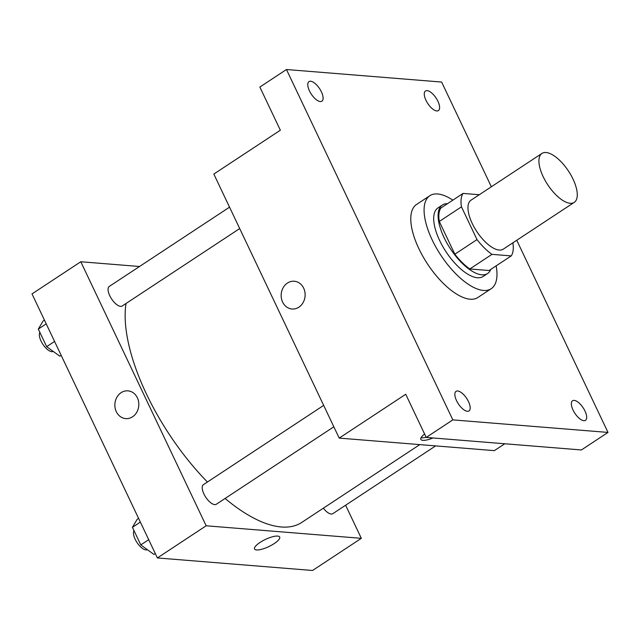 <?xml version="1.0" encoding="UTF-8"?>
<svg xmlns="http://www.w3.org/2000/svg" width="640" height="640" viewBox="0 0 640 640"><rect width="100%" height="100%" fill="white"/><g stroke="black" fill="none" stroke-linecap="round" stroke-linejoin="round"><path stroke-width="0.96" d="M570.16 203.288A29.32 12.424 -123.4 0 1 545.288 180.752A29.32 12.424 -123.4 0 1 541.968 153.416A29.32 12.424 -123.4 0 1 568.472 171.064A29.32 12.424 -123.4 0 1 574.24 202.376A29.32 12.424 -123.4 0 1 570.16 203.288M574.24 202.376L503.28 249.144A29.32 12.424 -123.4 0 1 499.2 250.056A29.32 12.424 -123.4 0 1 474.336 227.52A29.32 12.424 -123.4 0 1 471.008 200.184L541.968 153.416M479.28 194.728L463.056 193.416A39.944 16.928 -123.4 0 0 461.464 206.84L477.016 239.592A39.944 16.928 -123.4 0 0 491.984 254.352L511.24 255.912A39.944 16.928 -123.4 0 0 512.88 242.816M461.464 206.84L439.288 221.456L454.84 254.208L477.016 239.592M491.984 254.352L469.816 268.968L489.064 270.52L511.24 255.912M469.816 268.968A39.944 16.928 -123.4 0 1 454.84 254.208M439.288 221.456A39.944 16.928 -123.4 0 1 440.88 208.032L463.056 193.416M447.456 203.696A41.048 17.392 56.6 0 0 442.384 205.008A41.048 17.392 56.6 0 0 444.08 237.592A41.048 17.392 56.6 0 0 487.56 273.552A41.048 17.392 56.6 0 0 490.76 269.4M487.56 273.552L483.128 276.472A41.048 17.392 -123.4 0 1 477.416 277.744A41.048 17.392 -123.4 0 1 439.648 240.512A41.048 17.392 -123.4 0 1 437.944 207.928L442.384 205.008M496.144 265.856A55.704 23.608 -123.4 0 1 491.192 288.712A55.704 23.608 -123.4 0 1 483.44 290.44A55.704 23.608 -123.4 0 1 436.192 247.624A55.704 23.608 -123.4 0 1 429.88 195.688A55.704 23.608 -123.4 0 1 452.84 200.152M491.192 288.712L477.888 297.48A55.704 23.608 -123.4 0 1 470.136 299.208A55.704 23.608 -123.4 0 1 422.888 256.392A55.704 23.608 -123.4 0 1 416.576 204.456L429.88 195.688M437.912 101.288A11.728 4.968 -123.4 0 1 438.392 110.6A11.728 4.968 -123.4 0 1 427.792 103.536A11.728 4.968 -123.4 0 1 425.488 91.008A11.728 4.968 -123.4 0 1 437.912 101.288M584.984 411.032A11.728 4.968 -123.4 0 1 585.472 420.344A11.728 4.968 -123.4 0 1 574.872 413.28A11.728 4.968 -123.4 0 1 572.568 400.76A11.728 4.968 -123.4 0 1 584.984 411.032M468.488 401.616A11.728 4.968 -123.4 0 1 468.976 410.928A11.728 4.968 -123.4 0 1 458.368 403.872A11.728 4.968 -123.4 0 1 456.064 391.344A11.728 4.968 -123.4 0 1 468.488 401.616M321.416 91.872A11.728 4.968 -123.4 0 1 321.896 101.184A11.728 4.968 -123.4 0 1 311.296 94.128A11.728 4.968 -123.4 0 1 308.992 81.6A11.728 4.968 -123.4 0 1 321.416 91.872M491.36 186.776L441.632 82.056L286.464 69.52L452.832 419.888L608 432.424L516.752 240.264M286.464 69.52L259.856 87.056L280.352 130.216L213.824 174.064L339.208 438.104L405.728 394.264L426.224 437.424L452.832 419.888M298.872 307.184A13.928 11.976 94.6 0 1 292.024 309.008A13.928 11.976 94.6 0 1 281.208 294.16A13.928 11.976 94.6 0 1 294.264 281.24A13.928 11.976 94.6 0 1 304.888 292A13.928 11.976 94.6 0 1 298.872 307.184M426.224 437.424L581.392 449.96L608 432.424M339.208 438.104L494.376 450.64L504.8 443.768M432.944 437.968A13.928 3.968 -25.4 0 1 422.888 440.352A13.928 3.968 -25.4 0 1 420.84 439.384A13.928 3.968 -25.4 0 1 424.616 434.048M426.152 437.272A13.928 3.968 -25.4 0 1 421.672 437.8A13.928 3.968 -25.4 0 1 421.064 437.712M292.024 309.008A13.928 11.976 94.6 0 1 281.208 294.16A13.928 11.976 94.6 0 1 294.272 281.24M419.808 444.616L301.728 522.44A146.6 62.12 -123.4 0 1 281.336 526.984A146.6 62.12 -123.4 0 1 225.096 498.464M207.424 482.016A146.6 62.12 -123.4 0 1 126.032 303.48M323.352 508.192A11.728 4.968 56.6 0 0 332.824 513.656L435.632 445.896M239.704 228.56L122.2 306.008A11.728 4.968 -123.4 0 1 120.568 306.368A11.728 4.968 -123.4 0 1 110.616 297.352A11.728 4.968 -123.4 0 1 109.288 286.424L229.544 207.16M333.832 426.792L216.328 504.24A11.728 4.968 -123.4 0 1 214.696 504.608A11.728 4.968 -123.4 0 1 204.752 495.592A11.728 4.968 -123.4 0 1 203.416 484.656L323.672 405.4M139.528 266.496L80.784 261.752L206.16 525.792L361.328 538.328L345.616 505.224M206.16 525.792L157.376 557.944L32 293.904L80.784 261.752M132.568 416.792A13.928 11.976 94.6 0 1 125.72 418.608A13.928 11.976 94.6 0 1 114.904 403.768A13.928 11.976 94.6 0 1 127.968 390.848A13.928 11.976 94.6 0 1 138.584 401.608A13.928 11.976 94.6 0 1 132.568 416.792M157.376 557.944L312.552 570.48L361.328 538.328M279.696 537.048A13.928 3.968 -25.4 0 1 271.624 545.152A13.928 3.968 -25.4 0 1 256.584 549.96A13.928 3.968 -25.4 0 1 254.536 548.992A13.928 3.968 -25.4 0 1 265.416 539.44A13.928 3.968 -25.4 0 1 279.696 537.048A13.928 3.968 -25.4 0 1 271.632 545.152A13.928 3.968 -25.4 0 1 256.584 549.96A13.928 3.968 -25.4 0 1 254.536 548.992M125.72 418.608A13.928 11.976 94.6 0 1 114.912 403.768A13.928 11.976 94.6 0 1 127.968 390.848M138.576 518.344L137.216 519.24L132.44 527.312L140.792 544.904L153.92 554.424L155.28 553.528M132.44 527.312L140.36 522.096M140.792 544.904L148.712 539.688M147.368 549.672A11.728 4.968 -123.4 0 1 145.952 549.912A11.728 4.968 -123.4 0 1 136.568 541.832A11.728 4.968 -123.4 0 1 134.024 530.64M44.448 320.112L43.088 321.008L38.312 329.08L46.664 346.672L59.792 356.184L61.152 355.288M38.312 329.08L46.224 323.864M46.664 346.672L54.576 341.448M53.24 351.44A11.728 4.968 -123.4 0 1 51.824 351.672A11.728 4.968 -123.4 0 1 42.432 343.6A11.728 4.968 -123.4 0 1 39.888 332.408"/></g></svg>
